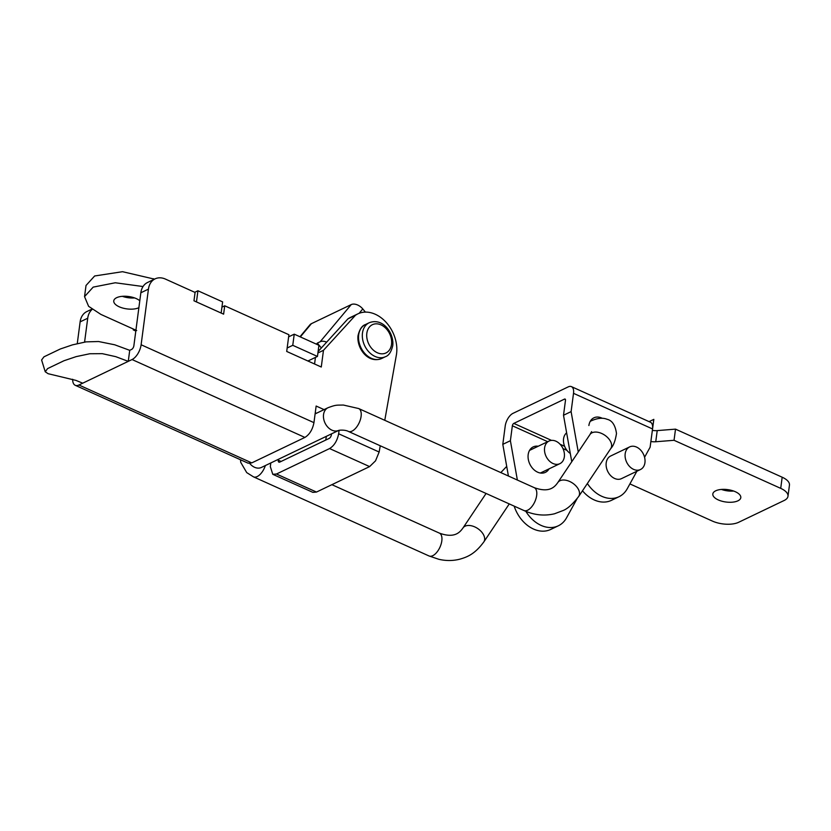 <?xml version="1.0" encoding="UTF-8"?>
<svg xmlns="http://www.w3.org/2000/svg" width="831" height="831" viewBox="0 0 831 831"><rect width="100%" height="100%" fill="white"/><g stroke="black" fill="none" stroke-linecap="round" stroke-linejoin="round"><path stroke-width="1.25" d="M625.182 453.768A12.538 9.297 -115.6 0 1 629.638 446.912A12.538 9.297 -115.6 0 1 640.462 449.893A12.538 9.297 -115.6 0 1 644.939 462.67A12.538 9.297 64.4 0 1 640.472 469.525A12.538 9.297 64.4 0 1 629.649 466.544A12.538 9.297 64.4 0 1 625.182 453.768M629.638 446.912L610.66 456.001A12.538 9.297 64.4 0 0 606.204 462.857A12.538 9.297 -115.6 0 0 610.681 475.633A12.538 9.297 -115.6 0 0 621.505 478.625L640.472 469.525M578.262 452.012L571.105 411.615L563.511 415.251L571.759 461.735M649.063 421.618L653.831 419.375L650.112 447.223L644.565 457.299M636.878 471.25L627.26 488.711A31.349 23.247 -115.6 0 1 619.022 496.709A31.349 23.247 -115.6 0 1 587.361 483.517M582.489 490.789A31.349 23.247 64.4 0 0 611.439 500.345L619.022 496.709M563.511 415.251L565.485 400.313A2.005 1.008 114.3 0 0 565.09 399.067A2.005 1.008 114.3 0 0 564.498 399.109L513.807 423.405L551.493 440.388M591.319 420.798A14.106 10.46 64.4 0 0 590.623 420.715M514.16 506.121A31.349 23.247 64.4 0 0 550.724 529.44L558.307 525.805A31.349 23.247 -115.6 0 1 525.846 511.345M577.015 498.808L566.555 517.806A31.349 23.247 -115.6 0 1 558.307 525.805M571.105 411.615L573.515 393.333A10.782 5.433 -65.7 0 0 571.416 386.623A10.782 5.433 -65.7 0 0 568.248 386.872L512.997 413.35A10.782 5.433 -65.7 0 0 505.206 426.064L502.807 444.346L510.39 440.71L512.353 425.773A2.005 1.008 114.3 0 1 513.807 423.405M502.807 444.346L508.416 476.018M517.37 480.048L510.39 440.71M549.031 468.871A14.106 10.46 -115.6 0 1 545.385 472.361A14.106 10.46 -115.6 0 1 533.201 468.996A14.106 10.46 -115.6 0 1 528.173 454.63A14.106 10.46 -115.6 0 1 533.19 446.912A14.106 10.46 -115.6 0 1 538.187 446.247M782.179 477.212L675.51 429.139L674.045 440.295L780.714 488.358L782.179 477.212A18.812 8.331 7.5 0 1 789.45 485.117L787.985 496.273A18.812 8.331 -172.5 0 1 784.142 500.491L738.614 522.304A18.812 8.331 -172.5 0 1 712.416 521.089L629.908 483.912M674.045 440.295L655.752 441.749A9.411 4.165 7.5 0 1 650.87 441.51M652.387 430.375A9.411 4.165 -172.5 0 0 657.217 430.603L675.51 429.139M541.074 473.099A14.106 10.46 64.4 0 0 541.438 472.507M530.604 449.893A14.106 10.46 64.4 0 0 529.908 449.8M588.888 425.534A14.106 10.46 -115.6 0 1 593.905 417.816A14.106 10.46 -115.6 0 1 602.278 418.305M721.422 489.438A14.106 6.253 -172.5 0 0 733.659 491.048M653.789 419.354L652.522 428.941A10.782 5.433 -65.7 0 0 650.424 422.231L571.416 386.623M787.985 496.273A18.812 8.331 -172.5 0 0 780.714 488.358M715.699 490.809A14.106 6.253 7.5 0 1 731.706 490.435A14.106 6.253 7.5 0 1 740.795 497.665A14.106 6.253 7.5 0 1 737.918 500.823A14.106 6.253 7.5 0 1 721.921 501.207A14.106 6.253 7.5 0 1 712.821 493.978A14.106 6.253 7.5 0 1 715.699 490.809M549.042 441.053A12.538 9.297 64.4 0 1 555.929 441.209A12.538 9.297 -115.6 0 1 564.228 452.594A12.538 9.297 -115.6 0 1 559.886 463.667A12.538 9.297 -115.6 0 1 552.999 463.511A12.538 9.297 64.4 0 1 544.71 452.126A12.538 9.297 64.4 0 1 549.042 441.053L529.544 450.392M570.295 453.487A12.538 9.297 -115.6 0 1 566.638 432.837M136.7 330.551L100.904 314.419L88.605 306.317L84.544 296.625L93.176 287.121L115.28 282.769L143.036 286.529M154.514 279.143L122.521 271.695L94.651 275.975L86.019 285.48L84.544 296.625M222.625 301.892L197.934 290.767L196.469 301.913L221.16 313.038L222.625 301.892M197.934 290.767L194.745 292.294M326.635 342.175A9.411 5.983 39.9 0 0 320.174 341.738L317.328 343.099L321.358 347.95M320.174 341.738L351.222 304.593L311.386 323.685L300.334 336.908M351.222 304.593A9.411 5.983 39.9 0 1 362.783 308.935L365.411 312.113M299.981 336.752L310.025 324.724A9.411 5.983 39.9 0 1 311.386 323.685M287.162 347.992L292.761 345.312L294.236 334.166L288.627 336.846M294.236 334.166L318.927 345.291L317.452 356.437L307.917 361.007M317.328 343.099L316.434 344.169M317.452 356.437L292.761 345.312M138.881 307.699A14.106 6.253 7.5 0 1 138.86 307.709A14.106 6.253 7.5 0 1 122.853 308.083A14.106 6.253 7.5 0 1 113.764 300.864A14.106 6.253 7.5 0 1 116.641 297.695A14.106 6.253 7.5 0 1 139.795 300.76M122.365 296.324A14.106 6.253 -172.5 0 0 134.601 297.934M72.671 379.258A12.538 6.316 -65.7 0 0 74.001 384.317A12.538 6.316 -65.7 0 0 75.247 385.293L248.085 463.179L251.772 462.888L304.894 437.428L132.056 359.543L82.726 383.184L75.87 380.369L48.115 373.701L45.238 371.779L41.602 359.989L43.95 356.831L60.31 348.989L72.494 344.855L86.04 341.873L98.557 341.52L114.688 344.782L129.719 350.329L131.61 349.425A3.137 1.579 114.3 0 0 133.053 347.971A3.137 1.579 114.3 0 0 133.874 345.727L140.844 292.772A18.812 13.95 -115.6 0 1 147.534 282.488L155.117 278.852A18.812 13.95 64.4 0 1 165.452 279.091L195.077 292.45L193.976 300.801L223.612 314.16L224.713 305.798L221.939 307.127M224.713 305.798L288.908 334.727L286.705 351.451L321.275 367.022L323.477 350.308L317.909 352.967M315.427 357.403L314.565 363.999M323.477 350.308L355.481 315.25L347.888 318.896L318.107 351.513M355.481 315.25A31.723 23.517 -115.6 0 1 357.881 313.858A31.723 23.517 -115.6 0 1 385.771 321.95A31.723 23.517 -115.6 0 1 396.366 355.055L384.774 420.299M357.881 313.858L350.298 317.494A31.723 23.517 64.4 0 0 347.888 318.896M278.395 459.304L278.281 460.197A3.137 1.579 114.3 0 0 278.894 462.14A3.137 1.579 114.3 0 0 279.818 462.067L329.138 438.436A3.137 1.579 114.3 0 0 331.403 434.738L331.527 433.855M316.476 413.246L315.261 412.706M133.376 329.055L133.272 329.897L135.806 331.039M92.158 309.402A18.812 13.95 64.4 0 0 87.722 318.231L84.585 342.081M325.721 440.077L326.386 436.317M82.726 383.184L78.935 385.002L251.772 462.888M45.238 371.779L47.575 368.6L63.956 360.747L76.172 356.624L89.748 353.757L102.296 353.663L115.769 356.665L128.265 361.36L129.719 350.329M132.056 359.543A12.538 6.316 -65.7 0 0 137.842 353.736A12.538 6.316 -65.7 0 0 141.114 344.761L148.437 289.136L140.844 292.772M75.247 385.293A12.538 6.316 -65.7 0 0 78.935 385.002M87.722 318.231L80.129 321.867L77.273 343.567M380.255 445.78L379.144 452.022L375.529 460.841L369.608 466.596L316.486 492.056L312.872 492.368L272.776 474.304L270.324 466.617L270.813 462.94M155.117 278.852A18.812 13.95 64.4 0 0 148.437 289.136M304.894 437.428C309.548 434.561 312.57 429.627 313.952 422.647L316.144 406.037L324.059 409.61M339.1 430.302L338.643 433.772C337.261 440.762 334.239 445.686 329.585 448.563L276.463 474.013L272.776 474.304M80.129 321.867A18.812 13.95 -115.6 0 1 86.819 311.573L91.846 309.174M381.616 358.525A18.812 13.95 -115.6 0 1 365.38 354.037A18.812 13.95 -115.6 0 1 358.67 334.883A18.812 13.95 -115.6 0 1 365.36 324.589C362.004 325.669 359.563 329.336 358.036 335.579C356.468 347.805 367.728 364.061 381.616 358.525L385.407 356.707A18.812 13.95 -115.6 0 1 369.172 352.219A18.812 13.95 -115.6 0 1 362.472 333.065A18.812 13.95 -115.6 0 1 369.151 322.771L365.36 324.589M366.835 333.262A15.675 11.624 -115.6 0 1 381.014 324.89A15.675 11.624 -115.6 0 1 391.526 344.387A15.675 11.624 -115.6 0 1 377.347 352.76A15.675 11.624 -115.6 0 1 366.835 333.262M566.971 450.381L562.961 448.574M547.702 441.697L512.353 425.773M657.217 430.603L655.752 441.749M652.522 428.941L573.515 393.333M565.444 399.534L564.498 399.109M560.084 444.253L564.623 446.299M591.402 433.138L591.599 431.632L589.958 434.551A12.538 7.708 33.8 0 1 603.732 434.54A12.538 7.708 33.8 0 1 610.795 448.511L610.795 448.511C613.455 445.769 615.345 440.762 616.488 433.481C615.293 425.129 612.115 420.393 606.952 419.25C602.693 417.484 597.302 418.086 590.789 421.047L590.789 421.047A12.538 9.297 64.4 0 0 590.239 421.348M315.105 413.9L328.006 407.72A12.538 9.297 64.4 0 0 327.996 407.73C336.316 404.635 336.368 405.227 343.359 405.04L358.66 408.54L534.24 487.652C549.613 493.23 554.828 486.748 557.85 482.499A12.538 7.708 33.8 0 1 557.861 482.499A12.538 7.708 33.8 0 1 571.635 482.489A12.538 7.708 33.8 0 1 578.698 496.45A12.538 7.708 33.8 0 1 578.698 496.46L610.795 448.511M534.24 487.652A12.538 6.316 114.3 0 1 536.577 491.079A12.538 6.316 114.3 0 1 533.076 504.926A12.538 6.316 114.3 0 1 523.935 510.525A12.538 6.316 114.3 0 1 523.925 510.525C534.084 515.106 544.274 516.186 554.516 513.776L563.106 510.525C567.594 508.769 572.788 504.074 578.698 496.45M358.66 408.54A12.538 6.316 114.3 0 1 361.007 411.968A12.538 6.316 114.3 0 1 357.507 425.804A12.538 6.316 114.3 0 1 348.355 431.403L523.935 510.525M327.996 407.73A12.538 9.297 64.4 0 0 325.098 410.285A12.538 9.297 64.4 0 0 326.292 425.233A12.538 9.297 64.4 0 0 338.747 430.385C340.004 430.032 345.332 429.783 348.355 431.403M249.726 463.459A12.538 9.297 64.4 0 0 261.433 467.438L338.851 430.344M240.512 459.761L240.73 462.348L246.724 472.61L253.497 476.859A12.538 6.316 -65.7 0 0 264.902 466.845A12.538 6.316 -65.7 0 0 265.369 465.557M509.268 503.918L483.839 541.905A12.538 7.708 -146.2 0 0 483.839 541.905C474.865 554.111 467.271 557.061 459.647 559.232C452.843 560.915 445.904 560.935 438.861 559.305L429.066 555.981A12.538 6.316 -65.7 0 0 440.482 545.957A12.538 6.316 -65.7 0 0 439.37 533.107L331.881 484.67M483.839 541.905A12.538 7.708 -146.2 0 0 483.808 535.33A12.538 7.708 -146.2 0 0 473.379 526.345A12.538 7.708 -146.2 0 0 462.992 527.955L462.992 527.955C459.813 532.453 454.443 538.623 439.37 533.107M153.475 279.642L153.59 278.728M362.783 308.935L359.117 313.329M278.281 460.197L281.096 461.454M141.114 344.761L313.952 422.647M338.643 433.772L379.144 452.022M316.486 492.056L276.463 474.013M369.608 466.596L329.585 448.563M385.407 356.707C388.773 355.626 391.214 351.96 392.741 345.706C394.31 333.491 383.039 317.234 369.151 322.771M429.066 555.981L253.497 476.859M559.886 463.667L540.389 473.016M590.789 421.047L590.259 421.307M557.85 482.499L589.958 434.551M486.083 493.469L462.992 527.955M506.713 466.378L500.813 472.59"/></g></svg>

